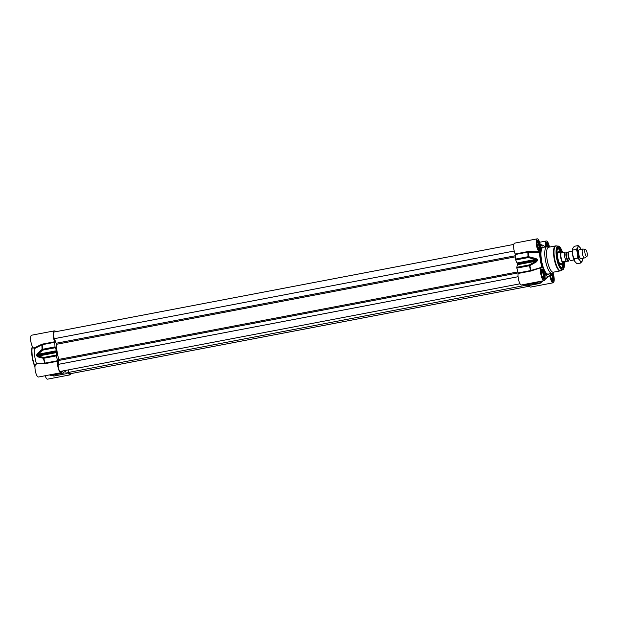<?xml version="1.0" encoding="UTF-8"?>
<svg xmlns="http://www.w3.org/2000/svg" width="618" height="618" viewBox="0 0 618 618"><rect width="100%" height="100%" fill="white"/><g stroke="black" fill="none" stroke-linecap="round" stroke-linejoin="round"><path stroke-width="0.93" d="M64.372 370.638L63.816 372.955A21.298 6.25 -100.8 0 1 62.148 371.063M51.325 375.396L53.696 376.014A0.904 0.865 -117.5 0 0 54.052 376.03M50.267 374.771A21.197 6.219 79.2 0 0 50.861 375.327L49.355 374.941M56.918 331.495L54.43 330.916A6.574 1.931 -100.8 0 0 54.175 330.908L31.618 335.211A6.574 1.931 79.2 0 0 30.9 341.739A6.574 1.931 79.2 0 0 33.905 348.127L34.152 348.784L42.279 344.674L54.832 342.279L54.724 341.754A6.574 1.931 -100.8 0 1 53.163 334.941A6.574 1.931 -100.8 0 1 54.175 330.908M61.916 371.109A6.574 1.931 -100.8 0 1 61.004 372.724A6.574 1.931 -100.8 0 1 58.347 368.583A6.574 1.931 -100.8 0 1 57.675 361.229L57.621 360.719A21.298 6.25 -100.8 0 1 56.385 355.883L56.346 355.056L43.785 357.451A0.904 0.595 102.7 0 0 43.461 358.332A21.197 6.219 79.2 0 0 44.681 363.106L36.385 363.554A15.859 4.658 -100.8 0 1 34.152 348.784M36.516 355.28L56.779 351.403A17.219 5.052 79.2 0 0 56.848 351.866L36.949 355.659A17.219 5.052 -100.8 0 1 36.879 355.195L42.673 350.128L55.234 347.733L56.593 350.715L37.86 354.292A0.904 0.525 47.8 0 1 37.296 353.627L36.516 355.28A17.119 5.021 79.2 0 0 36.586 355.744L37.791 356.864L43.461 358.332L56.385 355.883M57.621 360.719L45.06 363.106A21.298 6.25 -100.8 0 1 43.832 358.27L43.785 357.451L38.131 356.084L56.864 352.507L56.346 355.056M55.234 347.733L55.025 346.868A21.298 6.25 -100.8 0 1 54.832 342.279M54.724 341.754L42.163 344.149L41.622 344.365L41.916 344.836A21.197 6.219 79.2 0 0 42.109 349.371L37.296 353.627M55.025 346.868L42.109 349.371A0.904 0.51 50.2 0 0 42.673 350.128L42.464 349.263A21.298 6.25 -100.8 0 1 42.279 344.674L42.163 344.149M56.779 351.403L56.593 350.715M37.791 356.864A0.904 0.61 104.9 0 1 38.131 356.084L36.586 355.744M56.864 352.507L56.848 351.866M45.114 363.623L44.681 363.106L44.542 363.647L45.114 363.623L57.675 361.229M70.977 373.589A6.574 1.931 -100.8 0 1 70.135 374.856A6.574 1.931 -100.8 0 1 68.08 372.453L67.903 372.322A21.298 6.25 -100.8 0 1 66.667 373.627L53.696 376.014L51.286 375.396M65.184 370.483L66.358 373.303M63.816 372.955L51.263 375.35A0.904 0.811 130.1 0 1 50.861 375.327A0.904 0.572 104.4 0 0 50.962 375.373L50.962 375.373A0.904 0.572 104.4 0 0 51.201 375.365M36.385 363.554L36.323 364.141M37.706 363.786L44.542 363.647M41.622 344.365L33.905 348.127M45.153 375.744A6.574 1.931 79.2 0 0 47.578 379.158L70.135 374.856M37.721 363.778L35.991 364.11A6.574 1.931 79.2 0 0 35.326 370.924A6.574 1.931 79.2 0 0 38.447 377.019L61.004 372.724M529.371 286.219L70.243 373.728A4.079 1.197 -100.8 0 1 69.015 372.337L67.972 369.95M520.047 283.786L60.34 371.41A4.079 1.197 -100.8 0 1 58.702 368.9A4.079 1.197 -100.8 0 1 58.254 364.365L58.841 359.398A16.315 4.79 -100.8 0 1 56.555 344.28L54.369 338.672A4.079 1.197 -100.8 0 1 53.442 334.477A4.079 1.197 -100.8 0 1 54.067 332.044L513.813 244.411M581.036 249.371A7.702 2.263 79.2 0 0 580.294 247.895A7.702 2.263 79.2 0 0 580.047 247.532A7.702 2.263 79.2 0 0 577.907 247.339L578.124 245.562L574.307 246.288L572.801 248.312L572.592 254.577L575.041 261.8A7.702 2.263 -100.8 0 1 575.026 261.777A7.702 2.263 -100.8 0 1 574.779 261.406A7.702 2.263 -100.8 0 1 572.592 254.577A7.702 2.263 -100.8 0 1 572.585 248.954A7.702 2.263 -100.8 0 1 572.592 248.899M579.251 249.711A4.535 1.329 79.2 0 0 578.68 250.529A4.535 1.329 79.2 0 0 580.117 258.069A4.535 1.329 79.2 0 0 580.943 258.618M582.48 260.41L580.765 263.021L579.885 260.433L577.714 258.092L577.699 253.604L576.393 249.363L577.907 247.339A7.702 2.263 79.2 0 0 577.699 253.604A7.702 2.263 79.2 0 0 579.885 260.433A7.702 2.263 79.2 0 0 582.272 260.989A7.702 2.263 79.2 0 0 582.496 260.348A7.702 2.263 79.2 0 0 582.735 258.278M574.779 261.406L576.949 263.747L580.765 263.021M572.801 248.312L572.585 248.954M578.124 245.562L580.294 247.895M573.898 258.818L577.714 258.092M572.585 250.089L576.393 249.363M523.631 284.543A21.298 6.25 79.2 0 0 524.303 285.192L524.481 285.161M518.154 273.465A6.574 1.931 79.2 0 0 518.826 280.819A6.574 1.931 79.2 0 0 521.484 284.952L544.041 280.657A6.574 1.931 -100.8 0 1 540.92 274.562A6.574 1.931 -100.8 0 1 541.584 267.748A6.574 1.931 -100.8 0 1 541.916 267.779L541.978 267.192L530.661 270.553L518.108 272.947L518.154 273.465L530.715 271.07L539.661 268.112M544.782 274.106L544.806 274.415A6.574 1.931 -100.8 0 1 544.041 280.657M531.318 270.862L531.071 270.398A21.197 6.219 -100.8 0 1 529.85 265.632L529.387 264.898L516.826 267.293L516.872 268.112A21.298 6.25 79.2 0 0 518.108 272.947M516.826 267.293L517.343 264.743L536.076 261.175L529.387 264.898L529.425 265.717A21.298 6.25 79.2 0 0 530.661 270.553L530.715 271.07M536.038 258.571L535.806 259.382L517.073 262.951L515.713 259.962L528.274 257.567L537.166 259.838A17.219 5.052 79.2 0 0 537.235 260.309L536.076 261.175L536.524 261.808L537.66 260.24A17.119 5.021 -100.8 0 1 537.59 259.776L536.038 258.571L528.49 256.663A21.197 6.219 -100.8 0 1 528.305 252.129L539.746 252.422A15.859 4.658 79.2 0 0 541.978 267.192L541.916 267.779M537.66 260.24L517.336 264.102L517.343 264.743M517.336 264.102A17.219 5.052 -100.8 0 1 517.266 263.631L537.59 259.776M517.073 262.951L517.266 263.631M539.746 252.422L539.499 251.758A6.574 1.931 -100.8 0 1 536.494 245.369A6.574 1.931 -100.8 0 1 537.212 238.842L514.655 243.144A6.574 1.931 79.2 0 0 513.651 247.169A6.574 1.931 79.2 0 0 515.203 253.983L515.319 254.508A21.298 6.25 79.2 0 0 515.505 259.104L515.713 259.962M528.405 251.588L527.764 251.588L528.305 252.129L528.405 251.588L539.499 251.758M537.212 238.842A6.574 1.931 -100.8 0 1 540.518 246.034L540.657 246.52M543.067 278.757A4.535 1.329 79.2 0 0 543.338 278.494A4.535 1.329 79.2 0 0 543.431 278.324M541.87 270.143A4.535 1.329 79.2 0 0 541.723 270.02A4.535 1.329 79.2 0 0 541.461 269.881A4.535 1.329 79.2 0 0 541.376 269.873M538.695 249.85A4.535 1.329 79.2 0 0 538.966 249.587A4.535 1.329 79.2 0 0 539.058 249.417M537.498 241.236A4.535 1.329 79.2 0 0 537.351 241.113A4.535 1.329 79.2 0 0 537.088 240.981A4.535 1.329 79.2 0 0 537.003 240.966M546.629 243.376A4.535 1.329 79.2 0 0 546.49 243.253A4.535 1.329 79.2 0 0 546.219 243.113A4.535 1.329 79.2 0 0 546.134 243.106M552.198 280.889A4.535 1.329 79.2 0 0 552.469 280.626A4.535 1.329 79.2 0 0 552.562 280.456M528.954 285.516A6.574 1.931 79.2 0 0 530.623 287.092L553.172 282.789A6.574 1.931 -100.8 0 1 549.873 275.597L549.595 275.064A15.859 4.658 79.2 0 1 548.854 276.061L544.891 279.351M543.114 280.835L540.487 283.013A21.197 6.219 -100.8 0 1 540.078 283.291A0.904 0.487 -130.8 0 1 539.398 283.137L527.123 285.864L539.707 283.461A0.904 0.865 -117.5 0 0 540.078 283.291L542.789 280.896M526.845 285.531L526.544 284.821M558.95 248.629A9.973 2.928 79.2 0 0 558.054 248.235L561.26 252.221A9.788 2.874 79.2 0 0 557.529 248.722M563.292 262.905L561.793 267.787A9.973 2.928 79.2 0 0 562.465 267.092M560.178 252.422A7.022 2.063 79.2 0 0 558.587 251.117A7.022 2.063 79.2 0 0 557.737 257.497A7.022 2.063 79.2 0 0 561.214 264.913A7.022 2.063 79.2 0 0 562.218 263.106M558.68 252.708A6.072 1.784 79.2 0 0 557.977 252.237A6.072 1.784 79.2 0 0 557.76 252.237M560.039 264.172A6.072 1.784 79.2 0 0 560.24 264.095A6.072 1.784 79.2 0 0 560.711 263.392M563.516 262.835A9.973 2.928 -100.8 0 1 561.955 267.772A9.973 2.928 -100.8 0 1 561.569 267.764A9.973 2.928 -100.8 0 1 561.214 267.617M557.59 248.598A9.973 2.928 -100.8 0 1 558.224 248.181A9.973 2.928 -100.8 0 1 558.61 248.197A9.973 2.928 -100.8 0 1 561.492 252.198M555.528 245.925L548.545 247.262A12.692 3.723 79.2 0 0 547.115 259.614A12.692 3.723 79.2 0 0 552.809 272.175A12.692 3.723 79.2 0 0 553.295 272.19L560.287 270.862A12.692 3.723 79.2 0 1 559.792 270.846A12.692 3.723 79.2 0 1 554.107 258.285A12.692 3.723 79.2 0 1 555.528 245.925L556.293 245.887A12.63 3.708 79.2 0 0 554.477 257.691A12.63 3.708 79.2 0 0 560.225 270.699A12.63 3.708 79.2 0 0 561.005 270.614L560.287 270.862M548.877 247.2L547.641 246.729A13.596 3.986 79.2 0 0 547.432 246.667A13.596 3.986 79.2 0 0 546.907 246.652A13.596 3.986 79.2 0 0 545.37 259.884A13.596 3.986 79.2 0 0 551.465 273.349A13.596 3.986 79.2 0 0 551.998 273.365A13.596 3.986 79.2 0 0 552.646 273.017L553.628 272.129M544.806 274.415L544.929 273.975A15.859 4.658 79.2 0 0 548.854 276.061M538.973 281.623L537.243 282.627A21.197 6.219 -100.8 0 1 536.656 282.063M544.898 278.95L545.547 278.061A17.119 5.021 -100.8 0 1 545.4 278.023L545.053 278.092M562.133 252.252A10.421 3.059 79.2 0 0 558.966 247.671A10.421 3.059 79.2 0 0 557.737 248.328A10.421 3.059 79.2 0 0 557.506 258.471A10.421 3.059 79.2 0 0 561.445 267.818A10.421 3.059 79.2 0 0 564.095 262.565M537.158 282.681L537.243 282.627A0.904 0.811 130.1 0 1 536.857 282.797L524.303 285.192M516.872 268.112L529.85 265.632L536.524 261.808M515.319 254.508L527.872 252.121A21.298 6.25 79.2 0 0 528.066 256.709L528.274 257.567L528.49 256.663L528.066 256.709L515.505 259.104M545.532 246.914A6.574 1.931 -100.8 0 1 546.343 240.981A6.574 1.931 -100.8 0 1 549.472 247.084M544.999 247.015A15.859 4.658 79.2 0 0 542.99 245.3A15.859 4.658 79.2 0 0 540.789 246.574L540.518 246.034M552.948 272.747A6.574 1.931 -100.8 0 1 554.199 279.22A6.574 1.931 -100.8 0 1 553.172 282.789M541.121 282.295L543.376 280.781M544.798 279.684L549.873 275.597L549.595 275.064M541.183 270.506A4.256 1.251 -100.8 0 1 541.754 270.105A4.256 1.251 -100.8 0 1 542.001 270.228A4.256 1.251 -100.8 0 1 543.616 274.044A4.256 1.251 -100.8 0 1 543.523 278.193A4.256 1.251 -100.8 0 1 542.658 278.239M541.314 272.546L541.924 271.202L542.998 272.94L543.461 276.022L542.851 277.358L541.777 275.628L541.314 272.546M542.998 272.94L541.414 273.241M543.461 276.022L542.171 276.261M536.81 241.599A4.256 1.251 -100.8 0 1 537.382 241.198A4.256 1.251 -100.8 0 1 537.637 241.321A4.256 1.251 -100.8 0 1 539.244 245.145A4.256 1.251 -100.8 0 1 539.151 249.286A4.256 1.251 -100.8 0 1 538.286 249.332M536.942 243.639L537.552 242.295L538.626 244.033L539.089 247.115L538.479 248.459L537.405 246.721L536.942 243.639M538.626 244.033L537.042 244.334M539.089 247.115L537.799 247.362M545.941 243.739A4.256 1.251 -100.8 0 1 546.513 243.337A4.256 1.251 -100.8 0 1 546.768 243.461A4.256 1.251 -100.8 0 1 548.32 246.984M546.227 246.783L546.683 244.434L547.857 246.814M547.757 246.173L546.181 246.474M551.866 273.388A4.256 1.251 -100.8 0 1 552.654 280.333A4.256 1.251 -100.8 0 1 551.789 280.371M551.163 273.519L552.129 275.072L552.592 278.154L551.982 279.498L550.908 277.76L550.445 274.678L550.955 273.558M552.129 275.072L550.545 275.373M552.592 278.154L551.302 278.401M569.294 251.65A4.535 1.329 79.2 0 0 569.116 251.642A4.535 1.329 79.2 0 0 568.552 252.461A4.535 1.329 79.2 0 0 569.989 260A4.535 1.329 79.2 0 0 570.638 260.541A4.535 1.329 79.2 0 0 570.816 260.549L574.037 259.931M565.161 261.939L563.763 262.588L563.508 261.553L567.934 261.059L565.161 261.939L563.508 261.553M566.459 252.538C567.309 252.144 566.76 252.013 564.806 252.152L562.164 252.654L562.04 252.252L562.851 252.523M566.953 252.306L567.401 252.94M562.04 252.252L561.654 252.329A5.261 1.545 79.2 0 0 561.067 257.443A5.261 1.545 79.2 0 0 563.423 262.65A5.261 1.545 79.2 0 0 563.624 262.658L564.01 262.58M561.762 252.306A5.438 1.599 79.2 0 0 561.623 252.237A5.438 1.599 79.2 0 0 561.538 252.214A5.438 1.599 79.2 0 0 561.329 252.206A5.438 1.599 79.2 0 0 560.719 257.497A5.438 1.599 79.2 0 0 563.152 262.882A5.438 1.599 79.2 0 0 563.369 262.889A5.438 1.599 79.2 0 0 563.624 262.75A5.438 1.599 79.2 0 0 563.732 262.635M583.037 249.031A4.535 1.329 79.2 0 0 583.013 249.023A4.535 1.329 79.2 0 0 582.859 249.023A4.535 1.329 79.2 0 0 582.349 253.434A4.535 1.329 79.2 0 0 584.381 257.922A4.535 1.329 79.2 0 0 584.558 257.93A4.535 1.329 79.2 0 0 584.698 257.868L586.837 256.547A3.623 1.066 79.2 0 0 587.1 252.862A3.623 1.066 79.2 0 0 585.509 249.471A3.623 1.066 79.2 0 0 585.493 249.471A3.623 1.066 79.2 0 0 584.929 252.801A3.623 1.066 79.2 0 0 586.59 256.586A3.623 1.066 79.2 0 0 586.837 256.547M51.441 375.319L51.263 375.35A21.298 6.25 -100.8 0 1 50.591 374.709M53.696 376.014A0.904 0.904 0 0 0 54.083 376.03L66.62 373.635L54.083 376.03L52.067 375.25M32.36 346.443A13.14 3.855 79.2 0 0 34.971 366.883M35.002 366.335A13.596 3.986 -100.8 0 1 32.445 346.605M69.015 372.337L526.667 285.114M58.254 364.365L518.062 276.725M58.949 360.433L518.1 272.924M58.841 359.398L517.807 271.92M56.555 344.28L515.366 256.833M56.346 343.222L515.327 255.744M54.369 338.672L514.222 251.024M536.192 282.156A21.298 6.25 79.2 0 0 536.857 282.797L537.05 282.743M527.764 251.588L515.203 253.983M552.029 273.357A4.666 1.367 -100.8 0 1 553.11 278.177A4.666 1.367 -100.8 0 1 552.392 281.005L550.476 276.54L550.213 273.697M549.054 247.161A5.122 1.506 79.2 0 0 546.814 242.41A5.122 1.506 79.2 0 0 545.957 246.829L546.273 242.928A4.666 1.367 -100.8 0 1 546.459 242.936A4.666 1.367 -100.8 0 1 548.452 247.038M537.142 240.796A4.666 1.367 -100.8 0 1 537.32 240.796A4.666 1.367 -100.8 0 1 539.414 245.423A4.666 1.367 -100.8 0 1 538.888 249.966L538.888 249.966C538.857 249.062 539.02 252.453 536.972 245.5C536.378 238.695 537.475 241.453 537.142 240.796L537.142 240.796M541.515 269.695A4.666 1.367 -100.8 0 1 541.692 269.703A4.666 1.367 -100.8 0 1 543.786 274.322A4.666 1.367 -100.8 0 1 543.261 278.865L543.261 278.865C543.23 277.961 543.392 281.352 541.345 274.4C540.75 267.594 541.847 270.352 541.515 269.695L541.515 269.695M558.402 252.762A5.709 1.676 79.2 0 0 557.66 252.669M559.784 263.809A5.709 1.676 79.2 0 0 560.441 263.446M561.113 267.524A9.788 2.874 79.2 0 0 563.284 262.905M562.619 252.422A11.665 3.422 79.2 0 0 558.78 246.451A11.665 3.422 79.2 0 0 556.895 257.049A11.665 3.422 79.2 0 0 562.241 269.34A11.665 3.422 79.2 0 0 564.497 262.387L564.018 267.965L563.284 269.324L561.005 270.614M558.402 246.088A12.097 3.553 79.2 0 0 558.224 246.057A12.097 3.553 79.2 0 0 556.494 257.358A12.097 3.553 79.2 0 0 561.994 269.827A12.097 3.553 79.2 0 0 562.743 269.749M556.47 245.918A12.63 3.708 79.2 0 0 556.293 245.887L558.881 246.25L560.07 247.246L562.65 252.43M541.731 281.097L539.398 283.137L539.684 283.469L527.123 285.864M545.547 278.061A0.904 0.857 -79.2 0 1 545.169 278.239L545.045 278.262M550.182 273.704A5.122 1.506 79.2 0 0 551.704 280.325A5.122 1.506 79.2 0 0 553.651 279.823A5.122 1.506 79.2 0 0 552.554 273.102M537.683 240.271A5.122 1.506 79.2 0 0 537.444 247.486A5.122 1.506 79.2 0 0 540.194 248.135A5.122 1.506 79.2 0 0 537.683 240.271M542.056 269.178A5.122 1.506 79.2 0 0 541.816 276.393A5.122 1.506 79.2 0 0 544.566 277.034A5.122 1.506 79.2 0 0 542.056 269.178M551.998 273.365L548.166 274.091A13.596 3.986 -100.8 0 1 547.633 274.075A13.596 3.986 -100.8 0 1 541.546 260.618A13.596 3.986 -100.8 0 1 543.075 247.378L546.907 246.652M543.67 247.27A14.052 4.125 79.2 0 0 543.106 247.03A14.052 4.125 79.2 0 0 540.835 259.799A14.052 4.125 79.2 0 0 547.278 274.601A14.052 4.125 79.2 0 0 548.761 273.975M569.788 259.745A3.577 1.051 79.2 0 0 569.811 259.745A3.577 1.051 79.2 0 1 568.212 256.385A3.577 1.051 79.2 0 1 568.475 252.754M569.989 260L569.572 259.413A3.762 1.105 -100.8 0 1 568.375 253.156L568.552 252.461M569.827 259.769L568.328 260.054A3.577 1.051 -100.8 0 1 568.197 260.047A3.577 1.051 -100.8 0 1 566.59 256.501A3.577 1.051 -100.8 0 1 566.992 253.017L568.483 252.731M567.131 252.994A3.94 1.159 79.2 0 0 566.737 252.731A3.94 1.159 79.2 0 0 566.103 256.315A3.94 1.159 79.2 0 0 567.911 260.464A3.94 1.159 79.2 0 0 568.467 260.024M568.606 260A4.171 1.221 -100.8 0 1 567.942 260.688A4.171 1.221 -100.8 0 1 566.034 256.3A4.171 1.221 -100.8 0 1 566.706 252.507A4.171 1.221 -100.8 0 1 567.27 252.963M564.806 252.152A5.261 1.545 79.2 0 0 566.15 261.043M49.324 374.948L50.946 375.373A0.904 0.904 0 0 0 51.356 375.389L63.917 372.994M34.963 366.961L32.368 358.455L31.781 348.815L32.306 346.343M524.396 285.23L536.957 282.835A0.904 0.904 0 0 0 537.243 282.727L539.205 281.576M539.63 268.119L541.584 267.748M557.691 252.901L561.329 252.206M540.487 283.013L539.931 283.384A0.904 0.904 0 0 1 539.684 283.469M539.645 242.256L546.343 240.981M542.99 245.3L540.225 244.388M568.297 261.252L568.745 259.969M559.653 263.6L563.369 262.889M580.935 258.618L584.558 257.93M569.116 251.642L572.338 251.032M579.236 249.718L582.859 249.023M585.493 249.471L583.013 249.023"/></g></svg>
